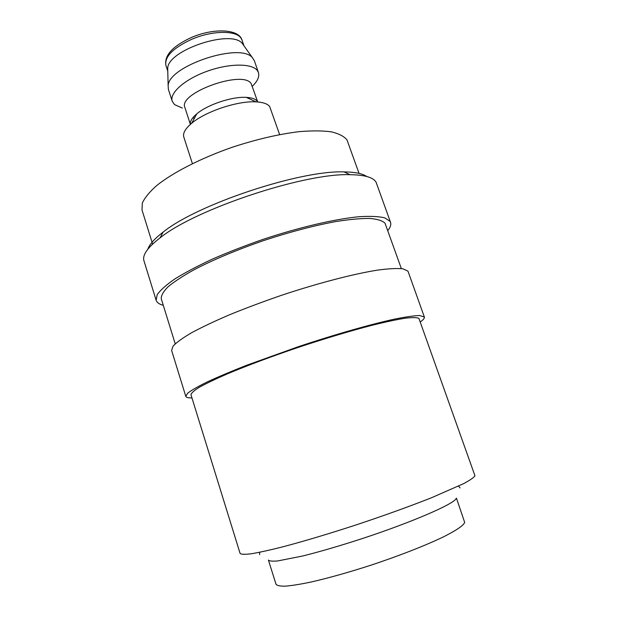 <?xml version="1.0" encoding="UTF-8"?>
<svg xmlns="http://www.w3.org/2000/svg" width="617" height="617" viewBox="0 0 617 617"><rect width="100%" height="100%" fill="white"/><g stroke="black" fill="none" stroke-linecap="round" stroke-linejoin="round"><path stroke-width="0.93" d="M456.218 498.328C455.253 503.418 412.727 522.036 361.392 538.865C339.52 545.952 320.022 551.652 302.908 555.948L277.719 560.946C272.483 561.393 269.382 561.1 268.418 560.074L276.023 584.268C277.095 585.641 280.319 586.266 285.679 586.15C292.273 585.572 300.803 584.183 311.253 581.985C328.56 578.021 348.212 572.507 370.208 565.427C398.975 555.932 426.262 545.22 444.07 536.559C456.565 530.219 463.436 525.507 464.686 522.445L456.464 498.204M163.289 305.299C159.286 304.258 156.911 302.577 156.14 300.263L143.962 260.798C142.18 255.16 147.556 247.517 160.081 237.861C195.52 209.14 304.405 172.914 349.986 174.688C364.624 174.873 373.324 177.387 376.092 182.231L390.522 222.297C391.294 224.611 390.391 227.38 387.815 230.604M147.818 249.229C149.422 244.401 154.528 238.694 163.135 232.1C197.124 204.397 300.278 170.076 344.093 171.904C354.929 172.027 362.441 173.547 366.614 176.447M156.14 300.263L157.181 294.695C160.343 290.16 166.235 284.907 174.866 278.938C185.038 272.645 197.486 266.058 212.225 259.186C228.02 252.299 244.895 245.72 262.857 239.442C299.106 227.364 334.776 219.058 359.055 216.721C370.231 216.019 378.807 216.397 384.8 217.863L390.052 221.333L390.522 222.297M175.213 343.816L161.284 298.836C161.022 295.566 163.335 291.502 168.225 286.635C174.642 281.36 183.534 275.575 194.91 269.29C214.084 259.41 236.797 249.908 263.058 240.769C289.543 232.038 313.845 225.629 335.972 221.534C349.461 219.413 360.744 218.379 369.807 218.433C377.427 219.097 382.494 220.678 385.023 223.2L401.343 268.588M191.949 397.896C188.239 397.988 186.187 397.479 185.794 396.369L187.63 393.237C191.37 390.306 197.88 386.558 207.142 381.969C217.948 376.972 231.02 371.442 246.353 365.38L298.458 346.646C335.432 334.337 371.241 324.149 395.027 319.012C405.901 316.853 414.092 315.696 419.599 315.534L424.349 317.015C424.697 318.141 423.355 319.776 420.331 321.92M185.794 396.369L171.619 350.425L173.069 346.114C176.531 342.412 182.74 337.931 191.702 332.679C202.199 327.049 214.971 321.01 230.025 314.562C246.114 308.014 263.243 301.605 281.421 295.335C318.048 283.134 353.788 273.855 377.82 270.076C388.833 268.619 397.217 268.202 402.955 268.819L407.806 271.04L408.176 271.727L424.349 317.015M240.098 553.426C241.193 554.444 244.98 554.56 251.443 553.75C259.479 552.385 270.007 550.063 283.026 546.778C304.675 541.04 329.432 533.62 357.274 524.527C385.139 515.226 409.966 506.264 431.761 497.641L463.568 483.666C470.077 480.173 473.879 477.543 474.959 475.792L418.912 318.38C416.915 317.416 412.303 317.369 405.084 318.225C396.369 319.645 385.332 321.997 371.974 325.298C349.955 331.044 325.437 338.386 298.443 347.325C271.588 356.456 248.119 365.202 228.028 373.586C216.05 378.776 206.548 383.304 199.546 387.152C194.077 390.538 191.224 393.083 190.985 394.78L240.098 553.426M257.065 101.011C255.261 98.89 251.69 97.679 246.345 97.378C232.216 96.399 207.489 104.628 196.761 113.867C192.049 117.855 189.936 121.348 190.422 124.349M279.632 134.583L269.637 106.448C267.431 103.756 262.896 102.229 256.04 101.867C237.892 100.664 205.5 111.446 191.686 123.269C185.301 128.652 182.678 133.257 183.812 137.074L192.396 163.605M257.744 101.975L251.142 83.573C242.728 69.644 177.704 93.244 184.892 107.505L190.383 124.379M252.392 86.226C257.605 81.128 259.618 76.577 258.43 72.567L257.382 70.608C252.176 63.196 229.254 63.204 207.011 71.287C184.73 79.277 169.282 93.074 172.22 101.242L174.488 104.581L182.354 108.075M258.43 72.567L254.405 60.798L252.392 57.689C240.283 42.079 168.487 65.957 168.14 85.717L168.395 89.403L172.22 101.242M243.129 44.409L242.257 43.406C231.09 29.061 168.055 50.031 167.701 68.209L167.77 71.032M152.615 244.077L142.01 209.988L142.303 203.116C144.671 197.833 149.445 192.003 156.61 185.624C172.845 172.59 200.525 158.361 231.784 147.417C255.901 139.465 278.313 134.213 299.029 131.668C311.732 130.596 322.498 130.65 331.321 131.837C338.856 133.627 344.07 136.311 346.978 139.897L359.048 173.385M165.911 65.402C164.13 55.422 172.652 46.113 191.478 37.467C213.528 27.881 238.972 28.876 242.011 40.082L240.977 38.1C235.987 30.187 212.148 30.441 191.833 39.241C173.076 47.956 164.438 56.679 165.911 65.402L167.778 71.156M163.135 232.1L160.081 237.861M344.093 171.904L349.986 174.688M196.761 113.867L191.686 123.269M246.345 97.378L256.04 101.867M167.701 68.209L168.14 85.717M242.257 43.406L252.392 57.689M193.977 119.027L193.36 117.137M259.58 554.614L259.695 552.277M460.058 487.924L458.562 486.119M242.011 40.082L243.815 45.38"/></g></svg>
